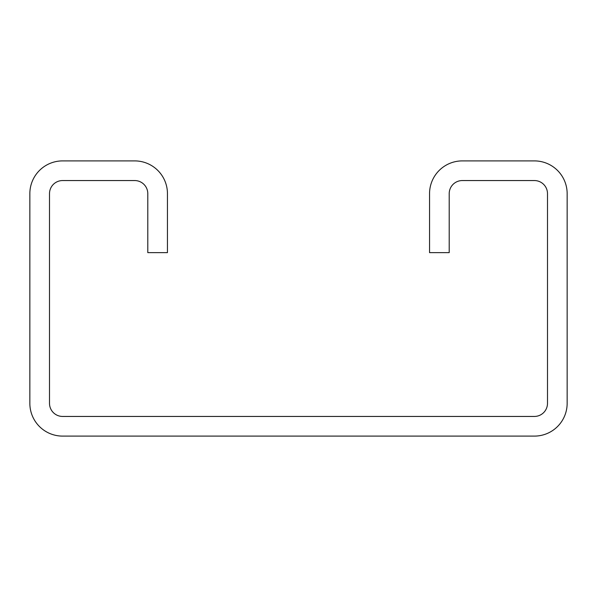 <?xml version="1.0" encoding="UTF-8"?>
<svg xmlns="http://www.w3.org/2000/svg" width="597" height="597" viewBox="0 0 597 597"><rect width="100%" height="100%" fill="white"/><g stroke="black" fill="none" stroke-linecap="round" stroke-linejoin="round"><path stroke-width="0.9" d="M429.549 193.659L429.549 252.635L449.205 252.635L449.205 193.659A13.104 13.104 0 0 1 462.309 180.555L534.39 180.555A13.104 13.104 0 0 1 547.494 193.659L547.494 403.341A13.104 13.104 0 0 1 534.39 416.445L62.61 416.445A13.104 13.104 0 0 1 49.506 403.341L49.506 193.659A13.104 13.104 0 0 1 62.61 180.555L134.691 180.555A13.104 13.104 0 0 1 147.795 193.659L147.795 252.635L167.451 252.635L167.451 193.659A32.76 32.76 0 0 0 134.691 160.899L62.61 160.899A32.76 32.76 0 0 0 29.85 193.659L29.85 403.341A32.76 32.76 0 0 0 62.61 436.101L534.39 436.101A32.76 32.76 0 0 0 567.15 403.341L567.15 193.659A32.76 32.76 0 0 0 534.39 160.899L462.309 160.899A32.76 32.76 0 0 0 429.549 193.659"/></g></svg>
